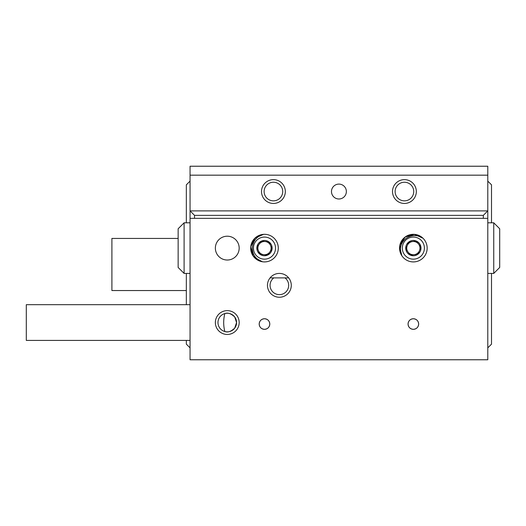 <?xml version="1.0" encoding="UTF-8"?>
<svg xmlns="http://www.w3.org/2000/svg" width="526" height="526" viewBox="0 0 526 526"><rect width="100%" height="100%" fill="white"/><g stroke="black" fill="none" stroke-linecap="round" stroke-linejoin="round"><path stroke-width="0.79" d="M215.364 248.114A11.907 11.907 0 0 0 227.271 260.022A11.907 11.907 0 0 0 239.179 248.114A11.907 11.907 0 0 0 227.271 236.207A11.907 11.907 0 0 0 215.364 248.114M215.364 322.55A11.907 11.907 0 0 0 227.271 334.457A11.907 11.907 0 0 0 239.179 322.55A11.907 11.907 0 0 0 227.271 310.636A11.907 11.907 0 0 0 215.364 322.55M224.839 331.531C227.699 332.702 230.993 331.571 234.714 328.132L236.575 322.55L234.714 316.968C231.006 313.529 227.719 312.398 224.839 313.568C223.307 319.565 223.307 325.555 224.839 331.531M217.968 322.55A9.304 9.304 0 0 0 227.271 331.853A9.304 9.304 0 0 0 236.575 322.55A9.304 9.304 0 0 0 227.271 313.246A9.304 9.304 0 0 0 217.968 322.55M267.464 285.329A11.907 11.907 0 0 0 279.378 297.243A11.907 11.907 0 0 0 291.286 285.329A11.907 11.907 0 0 0 279.378 273.421A11.907 11.907 0 0 0 267.464 285.329M270.068 285.329A9.304 9.304 0 0 0 279.378 294.632A9.304 9.304 0 0 0 284.96 277.886L273.796 277.886A9.304 9.304 0 0 0 270.068 285.329M413.357 329.329C416.585 329.013 418.348 327.251 418.65 324.036A5.293 5.293 0 0 0 413.357 318.743A5.293 5.293 0 0 0 408.064 324.036A5.293 5.293 0 0 0 413.357 329.329A5.293 5.293 0 0 0 418.65 324.036C418.348 320.821 416.579 319.052 413.357 318.743C410.129 319.058 408.367 320.821 408.064 324.036C408.367 327.251 410.129 329.013 413.357 329.329M264.486 329.329C267.714 329.013 269.483 327.251 269.785 324.036A5.293 5.293 0 0 0 264.486 318.743A5.293 5.293 0 0 0 259.193 324.036A5.293 5.293 0 0 0 264.486 329.329A5.293 5.293 0 0 0 269.785 324.036C269.476 320.821 267.714 319.052 264.486 318.743C261.264 319.058 259.496 320.821 259.193 324.036C259.496 327.251 261.264 329.013 264.486 329.329M399.556 248.114A13.801 13.801 0 0 0 413.357 261.915A13.801 13.801 0 0 0 427.158 248.114A13.801 13.801 0 0 0 413.357 234.313A13.801 13.801 0 0 0 399.556 248.114M250.685 248.114A13.801 13.801 0 0 0 264.486 261.915A13.801 13.801 0 0 0 278.293 248.114A13.801 13.801 0 0 0 264.486 234.313A13.801 13.801 0 0 0 250.685 248.114M190.057 218.343L190.057 359.764L487.793 359.764L487.793 218.343L190.057 218.343L190.057 166.236L487.793 166.236L487.793 210.893L190.057 210.893L194.521 215.364L194.521 218.343M270.081 277.886L288.675 277.886M190.057 340.414L26.3 340.414L26.3 304.685L190.057 304.685M331.479 191.543A7.443 7.443 0 0 0 338.922 198.986A7.443 7.443 0 0 0 346.364 191.543A7.443 7.443 0 0 0 338.922 184.1A7.443 7.443 0 0 0 331.479 191.543M392.514 191.543A11.907 11.907 0 0 0 404.422 203.45A11.907 11.907 0 0 0 416.336 191.543A11.907 11.907 0 0 0 404.422 179.636A11.907 11.907 0 0 0 396.979 200.84M395.118 191.543A9.304 9.304 0 0 0 404.422 200.847A9.304 9.304 0 0 0 413.732 191.543A9.304 9.304 0 0 0 404.422 182.239A9.304 9.304 0 0 0 395.118 191.543M261.514 191.543A11.907 11.907 0 0 0 273.421 203.45A11.907 11.907 0 0 0 285.329 191.543A11.907 11.907 0 0 0 273.421 179.636A11.907 11.907 0 0 0 261.514 191.543M264.118 191.543A9.304 9.304 0 0 0 273.421 200.847A9.304 9.304 0 0 0 282.725 191.543A9.304 9.304 0 0 0 273.421 182.239A9.304 9.304 0 0 0 264.118 191.543M487.793 175.171L190.057 175.171M499.7 228.757L493.743 222.807L499.7 228.757L499.7 267.464L493.743 273.421L493.743 222.807L487.793 222.807M178.143 267.464L184.1 273.421L178.143 267.464L178.143 228.757L184.1 222.807L184.1 273.421L190.057 273.421M483.322 218.343L483.322 215.364L487.793 210.893L487.793 218.343M483.322 215.364L194.521 215.364M270.522 245.392A6.614 6.614 0 0 0 265.143 241.526L261.343 241.151L259.114 244.255A6.614 6.614 0 0 0 263.835 254.696A6.614 6.614 0 0 0 270.522 245.392L268.944 241.907A7.64 7.64 0 0 0 256.885 247.358L260.028 254.321L267.635 255.077L272.093 248.87L270.522 245.392M275.473 249.206A11.039 11.039 0 0 0 265.584 237.127A11.039 11.039 0 0 0 253.499 247.016A11.039 11.039 0 0 0 263.394 259.101A11.039 11.039 0 0 0 275.473 249.206M278.221 249.482A13.801 13.801 0 0 0 263.605 234.34C257.168 236.108 253.427 240.297 252.381 246.904C252.099 253.585 254.939 258.43 260.903 261.442A13.801 13.801 0 0 0 278.221 249.482M260.876 261.429L253.151 255.984L250.757 246.747L254.926 238.16L263.572 234.346M256.386 236.943L263.605 234.34M265.143 241.526A6.614 6.614 0 0 0 259.114 244.255L256.885 247.358A7.64 7.64 0 0 0 267.635 255.077A7.64 7.64 0 0 0 268.944 241.907L261.343 241.151L256.885 247.358L260.028 254.321L267.635 255.077L272.093 248.87L268.944 241.907L265.143 241.526M262.481 261.764L254.328 257.451M253.256 256.136L250.757 246.747M419.419 250.77A6.614 6.614 0 0 0 418.689 244.195L416.421 241.112L412.627 241.539A6.614 6.614 0 0 0 408.025 252.033A6.614 6.614 0 0 0 419.419 250.77L420.951 247.273A7.64 7.64 0 0 0 408.827 241.96L405.763 248.956L410.287 255.11L417.881 254.268L419.419 250.77M419.899 257.01A11.039 11.039 0 0 0 422.253 241.572A11.039 11.039 0 0 0 406.815 239.218A11.039 11.039 0 0 0 404.461 254.656A11.039 11.039 0 0 0 419.899 257.01M421.536 259.233A13.801 13.801 0 0 0 422.996 238.232C417.374 234.642 411.759 234.662 406.144 238.311C400.996 242.571 399.3 247.924 401.055 254.374A13.801 13.801 0 0 0 421.536 259.233M401.049 254.347L399.918 244.958L405.178 236.996L414.35 234.346L422.97 238.219M416.23 234.616L422.996 238.232M418.689 244.195A6.614 6.614 0 0 0 412.627 241.539L408.827 241.96A7.64 7.64 0 0 0 410.287 255.11A7.64 7.64 0 0 0 420.951 247.273L416.421 241.112L408.827 241.96L405.763 248.956L410.287 255.11L417.881 254.268L420.951 247.273L418.689 244.195M401.871 255.761L399.615 246.819M399.878 245.142L405.178 236.996M178.143 238.436L111.9 238.436L111.9 290.543L186.335 290.543M190.057 347.857L186.335 344.135L186.335 340.414M186.335 304.685L186.335 273.421M186.335 222.807L186.335 184.843L190.057 181.122M487.793 181.122L491.514 184.843L491.514 222.807M491.514 273.421L491.514 344.135L487.793 347.857M395.289 183.896A11.907 11.907 0 0 0 392.574 190.346M280.864 200.84A11.907 11.907 0 0 0 285.329 191.543M184.1 222.807L190.057 222.807L184.1 222.807L178.143 228.757M493.743 273.421L487.793 273.421M499.7 267.464L496.722 270.443"/></g></svg>
